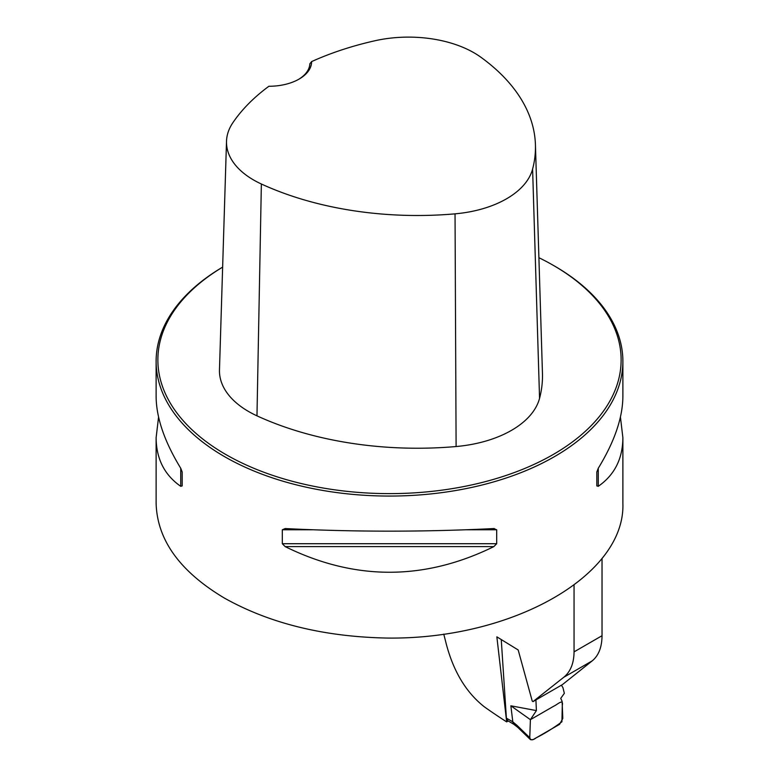 <?xml version="1.0" encoding="UTF-8"?>
<svg xmlns="http://www.w3.org/2000/svg" width="779" height="779" viewBox="0 0 779 779"><rect width="100%" height="100%" fill="white"/><g stroke="black" fill="none" stroke-linecap="round" stroke-linejoin="round"><path stroke-width="1.17" d="M574.055 585.302L574.055 651.867C573.919 663.357 570.462 671.839 563.684 677.331L533.002 701.616L562.448 684.585L592.215 660.865L563.684 677.331M602.031 558.592L602.031 635.713C601.924 647.183 598.652 655.567 592.215 660.865M222.638 267.119A233.379 134.738 0 0 0 156.121 361.32A233.379 134.738 0 0 0 224.479 456.601A233.379 134.738 0 0 0 478.812 485.804A233.379 134.738 0 0 0 622.879 361.32A233.379 134.738 0 0 0 554.531 266.048L553.294 265.337A231.636 133.735 0 0 0 538.902 257.703M156.121 361.32L156.121 396.433C156.267 417.68 164.476 441.625 180.738 468.267L182.189 471.986L182.189 485.911L180.738 486.32C164.476 475.005 156.267 458.792 156.121 437.691L156.121 503.331C157.154 539.974 179.939 571.572 224.479 598.126C269.797 623.492 323.996 636.803 387.085 638.059C512.689 639.695 625.556 575.194 622.879 503.312L622.879 437.691C622.733 458.792 614.524 475.005 598.262 486.32L596.811 485.911L596.811 471.986L598.262 468.267C614.524 441.625 622.733 417.68 622.879 396.433L622.879 361.32M156.121 437.691L158.565 417.057M620.435 417.057L622.879 437.691M493.828 528.561L496.69 529.788L496.69 543.713L493.828 546.615C424.273 580.793 354.727 580.793 285.172 546.615L282.31 543.713L282.31 529.788L285.172 528.561C354.727 532.018 424.273 532.018 493.828 528.561L494.276 528.551M443.757 634.116L446.425 644.564C453.777 672.043 466.455 692.823 484.45 706.913A686.143 396.141 180 0 0 506.671 721.899L496.856 636.842L518.181 649.968L532.232 701.051L533.002 701.616M508.132 721.013L506.671 721.899M311.619 61.59A250.127 144.407 180 0 1 374.816 40.781A92.594 53.459 180 0 1 480.896 57.247A250.127 144.407 180 0 1 535.426 144.709A250.127 144.407 180 0 1 532.602 169.062A92.594 53.459 180 0 1 455.043 213.845A250.127 144.407 180 0 1 261.364 184A92.594 53.459 180 0 1 226.514 141.252A92.594 53.459 180 0 1 232.843 122.751A250.127 144.407 180 0 1 268.891 86.265A42.592 24.587 0 0 0 299.146 79.059A42.592 24.587 0 0 0 311.619 61.59L309.857 63.79A40.839 23.584 180 0 1 298.513 79.419M226.514 141.252L219.474 369.85A99.624 57.519 0 0 0 256.973 415.84A257.158 148.468 0 0 0 456.104 446.533A99.624 57.519 0 0 0 539.555 398.342A257.158 148.468 0 0 0 542.457 373.307L535.426 144.709M222.638 267.139A231.636 133.735 0 0 0 225.715 454.459A231.636 133.735 0 0 0 553.285 454.459A231.636 133.735 0 0 0 553.294 265.337M501.257 639.608L506.389 718.141L512.816 721.851L517.042 725.405L529.769 737.713L530.489 739.67L533.079 739.631L559.585 724.334L562.798 718.481L562.117 701.353L560.734 698.374L564.347 693.32L562.944 687.653L561.416 685.189M529.769 737.713L530.402 719.669L510.858 705.803L536.4 710.594L535.913 699.941M512.816 721.851L510.858 705.803M530.402 719.669L553.752 706.193C557.316 704.713 563.762 698.101 562.292 705.638L561.912 721.782C553.616 727.976 545.057 733.312 536.244 737.81C531.366 741.365 529.243 740.196 529.866 734.315L530.402 719.669L536.4 710.594M513.799 724.285L507.704 720.692L506.389 718.141M517.792 727.391L517.042 725.405M513.897 724.343L512.864 722.172M574.055 651.867L602.031 635.713M532.602 169.062L539.555 398.342M261.364 184L256.973 415.84M455.043 213.845L456.104 446.533M180.738 486.32L180.738 468.267M598.262 468.267L598.262 486.32M493.828 546.615L285.172 546.615M496.69 543.713L282.31 543.713M496.69 529.788L466.572 529.788M312.428 529.788L282.31 529.788M530.285 739.466L517.655 727.265M513.702 724.207L517.723 727.333"/></g></svg>
